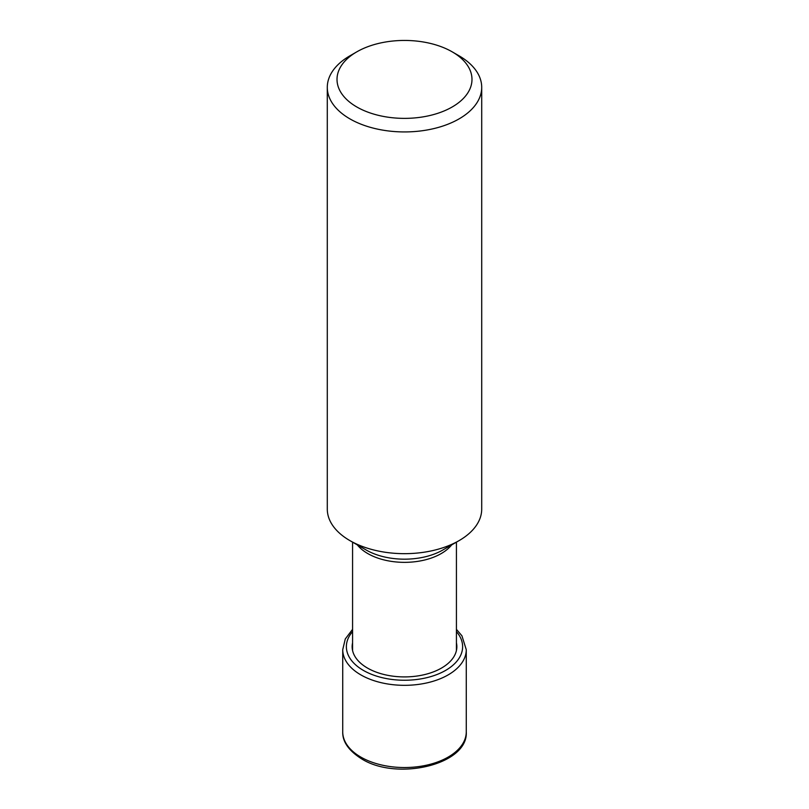 <?xml version="1.0" encoding="UTF-8"?>
<svg xmlns="http://www.w3.org/2000/svg" width="809" height="809" viewBox="0 0 809 809"><rect width="100%" height="100%" fill="white"/><g stroke="black" fill="none" stroke-linecap="round" stroke-linejoin="round"><path stroke-width="1.21" d="M456.428 642.842A52.352 30.226 180 0 1 427.577 673.816A52.352 30.226 180 0 1 367.478 668.062A52.352 30.226 180 0 1 352.572 642.842M459.097 55.831L452.221 51.857A67.481 38.963 0 0 0 356.779 51.857A67.481 38.963 0 0 0 356.779 106.96A67.481 38.963 0 0 0 452.221 106.96A67.481 38.963 0 0 0 452.221 51.857L459.097 55.831A77.209 44.576 0 0 1 481.709 87.352L481.709 509.094A77.209 44.576 180 0 1 459.097 540.614A77.209 44.576 180 0 1 349.903 540.614L349.903 540.614A77.209 44.576 180 0 1 327.291 509.094L327.291 87.352A77.209 44.576 0 0 0 349.903 118.872A77.209 44.576 0 0 0 434.049 128.54A77.209 44.576 0 0 0 481.709 87.352M356.779 51.857L349.903 55.831A77.209 44.576 0 0 0 327.291 87.352M459.097 540.614L442.857 549.989A54.203 31.298 180 0 1 442.826 550.009A54.203 31.298 180 0 1 366.174 550.009L349.903 540.614L366.174 550.009A54.203 31.298 180 0 1 366.062 549.948M352.572 631.617A58.127 33.553 0 0 0 363.403 670.418A58.127 33.553 0 0 0 438.539 673.887A58.127 33.553 0 0 0 456.428 631.617M352.572 629.351L345.281 638.968L342.733 649.667A61.767 35.657 0 0 0 360.824 674.878A61.767 35.657 0 0 0 428.133 682.614A61.767 35.657 0 0 0 466.267 649.667L461.939 635.823L456.428 629.351M466.267 649.667L466.267 731.872A61.767 35.657 180 0 1 428.133 764.818A61.767 35.657 180 0 1 360.824 757.093A61.767 35.657 180 0 1 342.733 731.872L342.733 649.667M357.325 544.902A51.928 29.984 0 0 0 367.68 553.508A51.928 29.984 0 0 0 367.782 553.568A51.928 29.984 0 0 0 451.675 544.902M466.267 731.872C468.431 764.667 397.067 781.251 361.633 758.872C348.709 750.671 342.409 741.671 342.733 731.872M456.428 542.151L456.428 650.537M352.572 542.151L352.572 650.537"/></g></svg>
